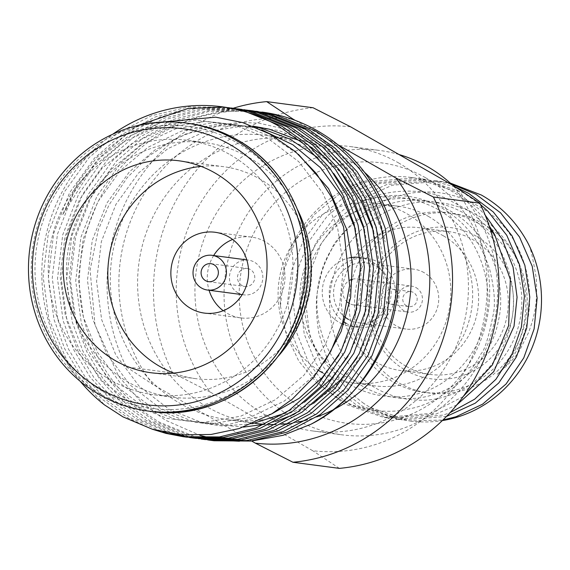 <?xml version="1.0" encoding="UTF-8"?>
<svg xmlns="http://www.w3.org/2000/svg" width="570" height="570" viewBox="0 0 570 570"><rect width="100%" height="100%" fill="white"/><g stroke="black" fill="none" stroke-linecap="round" stroke-linejoin="round"><path stroke-width="0.43" stroke-dasharray="2.85 2.14" d="M406.446 305.755A7.545 7.189 97.5 0 1 403.132 296.813A7.545 7.189 97.5 0 1 410.949 291.641A7.545 7.189 97.5 0 1 413.471 292.495A7.545 7.189 97.5 0 1 416.784 301.43A7.545 7.189 97.5 0 1 408.968 306.61A7.545 7.189 97.5 0 1 406.446 305.755M388.248 303.354A7.545 7.189 97.5 0 1 384.935 294.412A7.545 7.189 97.5 0 1 392.744 289.239A7.545 7.189 97.5 0 1 395.267 290.087A7.545 7.189 97.5 0 1 398.58 299.029A7.545 7.189 97.5 0 1 390.771 304.202A7.545 7.189 97.5 0 1 388.248 303.354M352.488 279.207A13.103 12.483 97.5 0 1 357.069 278.922A13.103 12.483 97.5 0 1 361.444 280.404A13.103 12.483 97.5 0 1 367.201 295.923A13.103 12.483 97.5 0 1 353.635 304.907A13.103 12.483 97.5 0 1 349.51 303.568M416.057 287.615A13.103 12.483 97.5 0 1 421.807 303.133A13.103 12.483 97.5 0 1 408.241 312.118A13.103 12.483 97.5 0 1 403.866 310.636A13.103 12.483 97.5 0 1 398.109 295.118A13.103 12.483 97.5 0 1 411.675 286.133A13.103 12.483 97.5 0 1 416.057 287.615M347.55 302.243A13.103 12.483 97.5 0 1 349.937 280.184M241.922 285.442A9.056 8.628 97.5 0 1 237.946 274.719A9.056 8.628 97.5 0 1 247.323 268.506A9.056 8.628 97.5 0 1 250.344 269.532A9.056 8.628 97.5 0 1 254.32 280.255A9.056 8.628 97.5 0 1 244.95 286.468A9.056 8.628 97.5 0 1 241.922 285.442M237.989 292.873A17.513 16.687 -82.5 0 0 243.839 294.847A17.513 16.687 -82.5 0 0 261.965 282.841A17.513 16.687 -82.5 0 0 254.277 262.107A17.513 16.687 -82.5 0 0 248.427 260.127A17.513 16.687 -82.5 0 0 230.301 272.132A17.513 16.687 -82.5 0 0 237.989 292.873M223.226 310.693A40.762 38.831 -82.5 0 0 227.173 313.293A40.762 38.831 -82.5 0 0 240.796 317.903A40.762 38.831 -82.5 0 0 282.984 289.952A40.762 38.831 -82.5 0 0 265.093 241.68A40.762 38.831 -82.5 0 0 251.47 237.077A40.762 38.831 -82.5 0 0 232.631 239.471M213.657 255.531A40.762 38.831 -82.5 0 0 209.076 290.258M476.363 236.244A76.245 72.632 -82.5 0 0 377.44 266.895A76.245 72.632 -82.5 0 0 405.448 370.179A76.245 72.632 -82.5 0 0 504.372 339.528A76.245 72.632 -82.5 0 0 476.363 236.244M406.139 366.296A72.02 68.607 97.5 0 1 374.526 281.017A72.02 68.607 97.5 0 1 449.06 231.648A72.02 68.607 97.5 0 1 473.121 239.785A72.02 68.607 97.5 0 1 504.735 325.064A72.02 68.607 97.5 0 1 430.2 374.44A72.02 68.607 97.5 0 1 406.139 366.296M425.541 177.74A131.349 125.136 97.5 0 1 473.784 355.68A131.349 125.136 97.5 0 1 303.368 408.491A131.349 125.136 97.5 0 1 255.118 230.544A131.349 125.136 97.5 0 1 425.541 177.74M399.043 154.541A143.426 136.636 -82.5 0 0 379.591 150.437A143.426 136.636 -82.5 0 0 231.149 248.769A143.426 136.636 -82.5 0 0 294.106 418.615A143.426 136.636 -82.5 0 0 342.029 434.825A143.426 136.636 -82.5 0 0 484.735 351.612A143.426 136.636 -82.5 0 0 452.587 185.179M318.815 370.557A90.587 86.298 97.5 0 1 283.233 263.39A90.587 86.298 97.5 0 1 376.314 203.305A90.587 86.298 97.5 0 1 406.581 213.543A90.587 86.298 97.5 0 1 446.346 320.817A90.587 86.298 97.5 0 1 352.595 382.919A90.587 86.298 97.5 0 1 322.321 372.68M428.426 216.429A90.587 86.298 97.5 0 1 468.184 323.703A90.587 86.298 97.5 0 1 374.433 385.805A90.587 86.298 97.5 0 1 344.166 375.566A90.587 86.298 97.5 0 1 304.409 268.299A90.587 86.298 97.5 0 1 398.159 206.19A90.587 86.298 97.5 0 1 428.426 216.429M477.575 222.92A90.587 86.298 97.5 0 1 517.332 330.194A90.587 86.298 97.5 0 1 423.581 392.295A90.587 86.298 97.5 0 1 393.314 382.057A90.587 86.298 97.5 0 1 353.557 274.79A90.587 86.298 97.5 0 1 447.308 212.681A90.587 86.298 97.5 0 1 477.575 222.92M483.032 223.647A90.587 86.298 97.5 0 1 522.797 330.913A90.587 86.298 97.5 0 1 429.046 393.015A90.587 86.298 97.5 0 1 398.772 382.776A90.587 86.298 97.5 0 1 359.014 275.51A90.587 86.298 97.5 0 1 452.765 213.401A90.587 86.298 97.5 0 1 483.032 223.647M443.453 235.866A72.02 68.607 -82.5 0 0 419.392 227.729A72.02 68.607 -82.5 0 0 344.857 277.098A72.02 68.607 -82.5 0 0 376.464 362.378A72.02 68.607 -82.5 0 0 400.532 370.521A72.02 68.607 -82.5 0 0 475.059 321.145A72.02 68.607 -82.5 0 0 443.453 235.866M348.313 319.357A30.196 28.764 -82.5 0 0 358.409 322.77A30.196 28.764 -82.5 0 0 389.659 302.072A30.196 28.764 -82.5 0 0 376.399 266.318A30.196 28.764 -82.5 0 0 366.31 262.898A30.196 28.764 -82.5 0 0 335.915 281.259A30.196 28.764 -82.5 0 0 344.365 316.628M424.002 272.603A30.196 28.764 -82.5 0 0 413.913 269.19A30.196 28.764 -82.5 0 0 382.662 289.888A30.196 28.764 -82.5 0 0 395.915 325.648A30.196 28.764 -82.5 0 0 406.004 329.061A30.196 28.764 -82.5 0 0 437.254 308.356A30.196 28.764 -82.5 0 0 424.002 272.603M313.749 151.627A143.426 136.636 97.5 0 1 376.706 321.466A143.426 136.636 97.5 0 1 228.264 419.805A143.426 136.636 97.5 0 1 180.341 403.589A143.426 136.636 97.5 0 1 117.384 233.743A143.426 136.636 97.5 0 1 265.827 135.411A143.426 136.636 97.5 0 1 313.749 151.627M261.965 112.062A166.077 158.218 -82.5 0 0 241.16 110.765C268.028 112.347 293.158 120.726 316.549 135.895C321.024 138.225 329.275 145.015 341.302 156.258C346.681 161.217 353.429 169.611 361.558 181.445C368.199 192.019 373.151 201.702 376.414 210.494C378.188 213.116 381.095 223.625 385.149 242.029C379.335 217.64 371.091 198.41 360.425 184.352C348.12 167.003 333.115 152.995 315.402 142.336L289.168 130.095L259.286 123.234L239.407 122.265L200.156 128.535L173.558 139.607L148.763 156.13L127.21 177.633L108.97 205.015L98.247 229.988L90.096 270.08L94.983 324.85L118.71 376.399L141.524 402.406L165.25 420.097L199.92 435.302M209.539 437.76L212.197 438.323M216.158 439.064L219.414 439.591M224.673 440.282L229.575 440.76M239.407 441.223L252.674 440.809M278.281 356.186A128.328 122.258 97.5 0 1 171.99 397.14A128.328 122.258 97.5 0 1 129.112 382.634A128.328 122.258 97.5 0 1 72.782 230.672A128.328 122.258 97.5 0 1 205.599 142.685A128.328 122.258 97.5 0 1 248.477 157.192A128.328 122.258 97.5 0 1 297.611 209.838M201.082 166.376A106.889 101.831 97.5 0 1 223.725 166.704A106.889 101.831 97.5 0 1 259.443 178.788A106.889 101.831 97.5 0 1 306.361 305.37A106.889 101.831 97.5 0 1 195.731 378.651A106.889 101.831 97.5 0 1 173.779 373.086M228.264 419.805L255.567 423.41A143.426 136.636 97.5 0 1 207.644 407.194A143.426 136.636 97.5 0 1 144.687 237.355A143.426 136.636 97.5 0 1 293.13 139.016A143.426 136.636 97.5 0 1 341.052 155.232A143.426 136.636 97.5 0 1 364.558 172.318M333.194 409.794A143.426 136.636 97.5 0 1 332.388 410.208M316.849 416.862A143.426 136.636 97.5 0 1 307.487 419.812M296.642 422.306A143.426 136.636 97.5 0 1 289.774 423.396M281.487 424.23A143.426 136.636 97.5 0 1 276.051 424.486M269.311 424.486A143.426 136.636 97.5 0 1 264.779 424.294M234.861 108.478L197.662 108.108L160.498 116.95L126.504 134.484L98.197 158.774L73.487 193.123L57.456 234.185L52.248 277.975L57.855 319.955L68.521 349.203L84.894 376.499L106.405 400.062L131.827 418.466L162.806 431.946M184.887 436.905L186.789 437.169M152.069 429.146L127.979 417.96L102.557 399.549L81.047 375.986L64.674 348.697L54.008 319.449L48.4 277.469L53.608 233.679L69.64 192.617L94.349 158.268L122.087 134.363L155.339 116.936L191.748 107.837L228.37 107.645M241.16 110.765C195.125 112.261 156.572 129.468 125.5 162.379C86.79 201.737 69.569 270.536 85.158 323.56C96.636 366.068 121.296 398.907 159.13 422.071L197.177 437.525L214.092 440.774M207.637 439.897L205.72 439.598M203.105 439.142L201.196 438.786M198.595 438.252L193.33 437.019L155.289 421.565L129.86 403.161L108.357 379.599L91.977 352.303L81.311 323.055L75.71 281.074L80.912 237.284L96.95 196.222L121.652 161.873L149.39 137.969L182.642 120.548L219.051 111.449L255.673 111.25M243.91 109.953L208.784 111.463L174.213 121.104L142.742 138.232L116.401 161.182L91.692 195.524L75.66 236.593L70.452 280.376L76.052 322.356L86.725 351.612L103.099 378.9L124.609 402.463L150.031 420.867L188.079 436.328L204.993 439.57M198.538 438.693L196.621 438.394M194.007 437.945L184.231 435.815L146.184 420.361L120.762 401.957L99.251 378.395L82.878 351.099L72.205 321.851L66.605 279.87L71.813 236.08L87.844 195.018L112.554 160.669L140.284 136.764L173.544 119.344L209.952 110.245L246.575 110.053M239.386 109.148L203.205 109.746L167.338 119.016L134.62 136.358L107.295 159.978L82.593 194.327L66.555 235.389L61.353 279.179L66.954 321.159L77.62 350.408L94 377.696L115.503 401.259L140.933 419.67L175.304 434.148M189.454 437.375L191.363 437.703M193.985 438.102L195.888 438.373M189.432 437.496L187.516 437.19M171.057 433.528L137.085 419.157L111.656 400.753L90.153 377.19L73.779 349.902L63.106 320.646L57.506 278.666L62.707 234.883L78.745 193.814L103.448 159.472L131.186 135.567L164.445 118.14L200.854 109.041L237.469 108.849M253.066 110.886L251.128 110.637M248.492 110.352L246.554 110.167M243.967 109.682L242.022 109.44M230.273 154.791A128.328 122.258 97.5 0 1 286.603 306.753A128.328 122.258 97.5 0 1 153.786 394.739A128.328 122.258 97.5 0 1 110.908 380.233A128.328 122.258 97.5 0 1 54.578 228.264A128.328 122.258 97.5 0 1 187.395 140.284A128.328 122.258 97.5 0 1 230.273 154.791M409.616 420.909L410.528 421.03A120.783 115.062 -82.5 0 1 370.172 407.379A120.783 115.062 -82.5 0 1 363.76 403.418L370.037 407.358L409.609 420.909L442.883 420.033M410.528 421.03A120.783 115.062 -82.5 0 0 442.306 420.589M480.46 204.502L463.268 192.653L422.128 178.902L374.112 182.835L346.453 195.311L321.851 215.36L303.069 241.267L291.712 270.137L287.7 300.853L291.491 332.445L303.097 361.615L320.96 385.555L344.551 403.995L384.13 417.546L430.485 413.393L463.175 396.592M489.238 226.012A120.783 115.062 97.5 0 0 451.568 191.107A120.783 115.062 97.5 0 0 411.212 177.455A120.783 115.062 97.5 0 0 280.44 306.026L284.359 269.168L295.716 240.298L314.498 214.391L339.093 194.334L366.759 181.859L414.775 177.925L455.915 191.684L480.531 210.259L485.198 215.125M456.634 405.056L435.872 414.105L389.517 418.252L349.937 404.707L326.346 386.268L308.484 362.328L296.877 333.158L293.087 301.566L297.098 270.85L308.456 241.979L327.237 216.073L351.84 196.023L379.499 183.547L427.514 179.614L455.53 187.031M451.319 184.003L434.874 180.583L386.859 184.516L359.193 196.992L334.59 217.042L315.816 242.955L304.451 271.819L300.44 302.542L304.23 334.127L315.837 363.304L333.699 387.237L357.297 405.676L396.87 419.228L443.225 415.074L450.043 412.659M446.474 416.442L402.256 419.94L362.684 406.389L339.086 387.949L321.224 364.009L309.617 334.839L305.826 303.247L309.838 272.531L321.202 243.668L339.977 217.754L364.579 197.705L392.245 185.229L440.254 181.296L450.293 183.077M398.394 162.806A143.426 136.636 97.5 0 1 461.344 332.645A143.426 136.636 97.5 0 1 312.909 430.984A143.426 136.636 97.5 0 1 264.986 414.768A143.426 136.636 97.5 0 1 202.029 244.922A143.426 136.636 97.5 0 1 350.464 146.59A143.426 136.636 97.5 0 1 398.394 162.806M342.228 323.938A34.727 33.081 97.5 0 1 339.2 322.413A34.727 33.081 97.5 0 1 322.684 286.674A34.727 33.081 97.5 0 1 349.389 257.861M346.211 323.34A34.727 33.081 -82.5 0 0 357.81 327.266A34.727 33.081 -82.5 0 0 393.749 303.454A34.727 33.081 -82.5 0 0 378.509 262.335A34.727 33.081 -82.5 0 0 366.909 258.41L359.898 257.483A34.727 33.081 97.5 0 1 371.498 261.409A34.727 33.081 97.5 0 1 386.745 302.528A34.727 33.081 97.5 0 1 350.807 326.339A34.727 33.081 97.5 0 1 343.746 324.558M366.909 258.41A34.727 33.081 -82.5 0 0 331.612 280.369A34.727 33.081 -82.5 0 0 343.055 321.281M363.76 403.418C352.274 395.031 342.641 384.814 334.868 372.766C331.113 369.78 325.762 356.521 318.822 332.98C315.865 314.084 315.552 299.564 317.882 289.425C321.195 272.716 322.926 265.47 332.317 248.192C332.481 244.366 341.9 233.422 360.582 215.36C374.761 204.951 387.415 198.438 398.53 195.823C427.065 188.079 454.34 191.891 480.368 207.245C537.432 239.094 547.428 331.427 497.225 374.369C509.879 363.418 517.645 354.832 520.524 348.598L528.561 332.559C531.874 323.24 533.641 317.454 533.869 315.189C536.313 306.047 537.118 293.856 536.284 278.623C532.786 257.013 529.965 245.1 527.82 242.891M280.44 306.026L286.332 334.918L298.73 360.981L316.998 383.026L339.927 399.378C352.232 405.819 365.163 409.652 378.722 410.87C390.692 411.59 397.497 411.811 415.152 407.571C423.717 405.27 432.787 401.195 436.47 399.086L454.012 387.286C465.776 377.276 474.796 366.097 481.073 353.749C484.7 350.158 488.868 336.557 493.563 312.93C495.394 302.271 494.176 288.042 489.901 270.237C480.859 240.953 463.567 219.514 438.031 205.927C413.877 193.601 388.277 192.133 361.223 201.523C385.206 189.532 419.285 187.316 445.298 197.968L470.079 211.306L490.471 229.81M313.08 107.744A181.174 172.596 -82.5 0 0 172.653 372.972L126.234 366.845A181.174 172.596 97.5 0 1 233.166 108.257M295.303 120.413L337.775 144.716M291.612 119.08A163.056 155.339 -82.5 0 0 138.211 204.324A163.056 155.339 -82.5 0 0 152.867 384.493L251.534 440.952M126.234 366.845L152.867 384.493M453.164 185.507A163.056 155.339 97.5 0 1 467.414 366.46A163.056 155.339 97.5 0 1 312.738 450.735L210.209 392.06A163.056 155.339 97.5 0 1 195.959 211.114A163.056 155.339 97.5 0 1 350.636 126.839M210.209 392.06L172.653 372.972M339.371 468.383L312.738 450.735M225.756 107.281L188.556 106.903L151.399 115.753L117.399 133.28L89.091 157.577L64.389 191.919L48.357 232.98L43.149 276.771L48.749 318.751L69.39 366.004L104.445 404.864M80.163 381.259A166.077 158.218 97.5 0 1 112.796 134.185M137.997 125.507L97.064 157.163L77.634 182.671L62.714 214.619L77.798 184.88L100.869 157.121L127.032 137.22L161.773 122.087M497.225 374.369C536.356 337.077 534.924 266.518 495.644 229.439C472.758 205.585 432.537 195.567 401.408 205.962C369.773 214.477 340.596 245.2 333.058 277.939C323.696 310.222 333.842 350.842 356.813 373.108C378.48 396.798 416.891 406.581 446.802 396.022C477.218 387.351 504.585 356.385 510.905 323.489C519.049 291.042 507.093 250.18 482.904 227.751C460.019 203.903 419.791 193.886 388.669 204.281C357.034 212.788 327.857 243.511 320.312 276.258C310.956 308.541 321.095 349.161 344.073 371.426C365.741 395.117 404.151 404.899 434.062 394.34C464.479 385.669 491.839 354.704 498.166 321.801C506.31 289.361 494.354 248.499 470.165 226.069C447.272 202.222 407.051 192.197 375.929 202.592C344.287 211.107 315.117 241.83 307.572 274.569C298.217 306.852 308.356 347.479 331.327 369.745C353.001 393.435 391.412 403.218 421.316 392.659C451.739 383.988 479.099 353.022 485.426 320.119C493.563 287.679 481.614 246.81 457.418 224.388C434.048 199.97 392.616 190.216 361.223 201.523M62.714 214.619L92.939 167.096L122.222 142.707L157.705 126.362L195.945 120.22L232.973 124.381L267.672 138.197L298.78 161.709L322.812 192.938L337.704 228.37L343.482 266.625L339.513 306.532L325.698 343.959L303.924 375.274L275.36 399.762L240.683 416.214L203.234 422.463L166.932 418.394L132.945 404.679L102.636 381.266L79.401 350.144L65.229 314.804L60.171 276.649L64.937 236.842L79.551 199.521L102.044 168.3L131.328 143.911L166.803 127.566L205.043 121.417L242.072 125.578L271.291 136.472L298.416 154.299M324.943 361.444L313.023 376.478L284.459 400.966L249.781 417.418L212.339 423.667L176.03 419.598L142.044 405.876L111.734 382.47L88.507 351.341L74.328 316.008L69.269 277.854L74.036 238.046L88.649 200.718L111.143 169.504L140.427 145.108L175.902 128.763L214.149 122.621L251.171 126.782L261.623 129.839M355.352 228.841L361.316 261.73L360.368 294.277L352.695 326.197L338.851 355.281M271.783 413.841L228.15 424.536L185.129 420.803L151.15 407.08L120.84 383.674L97.605 352.545L83.434 317.212L78.375 279.051L83.142 239.25L97.755 201.922L120.249 170.701L148.107 147.231L181.752 131.007L218.239 124.025L254.07 126.583M317.419 157.377L333.749 173.522M364.451 230.038L370.415 262.927L369.467 295.481L361.793 327.401L347.949 356.485M304.444 402.185L285 413.2M252.161 423.781L222.592 426.032L194.235 422L160.248 408.284L129.939 384.878L106.711 353.749L92.532 318.416L87.474 280.255L92.24 240.455L106.854 203.127L129.347 171.905L154.912 149.96L185.599 134.064L219.151 125.934L252.809 126.084M300.091 140.847L309.738 146.355M326.524 158.574L342.848 174.726M373.557 231.242L379.52 264.131L378.566 296.678L370.892 328.605L357.055 357.682M313.55 403.382L294.099 414.404M275.281 421.579L264.851 424.258M243.447 427.122L203.333 423.204L169.347 409.481L139.037 386.075L115.81 354.946L101.638 319.613L96.572 281.459L101.346 241.652L115.952 204.331L138.446 173.109L167.73 148.72L203.212 132.375L241.452 126.227L278.481 130.388L313.179 144.203L344.287 167.715L368.32 198.951L383.211 234.377L385.149 242.029M236.735 142.585A142.222 135.489 97.5 0 1 288.976 335.253A142.222 135.489 97.5 0 1 104.453 392.431A142.222 135.489 97.5 0 1 52.212 199.764A142.222 135.489 97.5 0 1 236.735 142.585M188.698 123.398A145.243 138.368 -82.5 0 0 38.382 222.977A145.243 138.368 -82.5 0 0 102.137 394.967A145.243 138.368 -82.5 0 0 150.665 411.383M392.744 289.239L410.949 291.641M353.635 304.907L408.241 312.118M357.069 278.922L411.675 286.133M390.771 304.202L408.968 306.61M210.914 263.696L247.323 268.506M242.2 294.633L243.839 294.847M251.47 237.077L215.068 232.268M352.595 382.919L374.433 385.805M423.581 392.295L429.046 393.015M449.06 231.648L419.392 227.729M413.913 269.19L366.31 262.898M223.725 166.704L179.13 160.818M171.99 397.14L153.786 394.739M384.13 417.546L389.517 418.252M396.87 419.228L402.256 419.94M411.212 177.455L414.775 177.925M422.128 178.902L427.514 179.614M434.874 180.583L440.254 181.296M312.909 430.984L342.029 434.825M357.81 327.266L350.807 326.339M350.464 146.59L379.591 150.437M205.599 142.685L187.395 140.284M293.13 139.016L265.827 135.411M195.731 378.651L151.136 372.759M406.004 329.061L358.409 322.77M430.2 374.44L400.532 370.521M447.308 212.681L452.765 213.401M376.314 203.305L398.159 206.19M240.796 317.903L204.388 313.094M246.789 259.906L248.427 260.127M208.542 281.658L244.95 286.468"/><path stroke-width="0.85" d="M349.51 303.568A13.103 12.483 97.5 0 1 349.253 303.425A13.103 12.483 97.5 0 1 347.55 302.243M349.937 280.184A13.103 12.483 97.5 0 1 352.488 279.207M213.942 264.722A9.056 8.628 -82.5 0 0 210.914 263.696A9.056 8.628 -82.5 0 0 201.538 269.909A9.056 8.628 -82.5 0 0 205.513 280.632A9.056 8.628 -82.5 0 0 208.542 281.658A9.056 8.628 -82.5 0 0 217.918 275.453A9.056 8.628 -82.5 0 0 213.942 264.722M201.581 288.064A17.513 16.687 -82.5 0 0 207.437 290.044A17.513 16.687 -82.5 0 0 225.563 278.032A17.513 16.687 -82.5 0 0 217.875 257.298A17.513 16.687 -82.5 0 0 212.019 255.317A17.513 16.687 -82.5 0 0 193.893 267.323A17.513 16.687 -82.5 0 0 201.581 288.064M228.684 236.871A40.762 38.831 -82.5 0 0 215.068 232.268A40.762 38.831 -82.5 0 0 172.874 260.212A40.762 38.831 -82.5 0 0 190.772 308.484A40.762 38.831 -82.5 0 0 204.388 313.094A40.762 38.831 -82.5 0 0 246.575 285.142A40.762 38.831 -82.5 0 0 228.684 236.871M232.631 239.471A40.762 38.831 -82.5 0 0 213.657 255.531M209.076 290.258A40.762 38.831 -82.5 0 0 223.226 310.693M452.587 185.179A143.426 136.636 -82.5 0 0 427.514 166.654A143.426 136.636 -82.5 0 0 399.043 154.541M344.365 316.628A30.196 28.764 -82.5 0 0 348.313 319.357M310.935 424.237A166.077 158.218 -82.5 0 0 398.53 278.481A166.077 158.218 -82.5 0 0 317.454 130.829A166.077 158.218 -82.5 0 0 261.965 112.062L275.531 114.862L314.312 130.416C352.972 153.693 378.402 186.625 390.585 229.233C412.787 302.235 376.343 391.911 310.935 424.237L283.062 435.323L252.674 440.809M199.92 435.302L209.539 437.76M212.197 438.323L216.158 439.064M219.414 439.591L224.673 440.282M229.575 440.76L239.407 441.223M297.611 209.838A128.328 122.258 97.5 0 1 278.281 356.186M161.773 122.087L215.716 117.185L242.713 122.6L269.738 133.936L295.267 151.535L316.414 173.594L332.075 198.046L343.617 227.145L349.617 285.613L342.762 322.242L330.857 351.163L313.707 377.247L292.125 399.299L271.869 413.791L239.122 428.555L211.014 434.475L181.623 434.839L152.382 429.239L123.006 416.891L104.445 404.864A166.077 158.218 97.5 0 1 80.163 381.259M214.84 172.902A106.889 101.831 -82.5 0 0 179.13 160.818A106.889 101.831 -82.5 0 0 68.5 234.099A106.889 101.831 -82.5 0 0 115.418 360.682A106.889 101.831 -82.5 0 0 151.136 372.759A106.889 101.831 -82.5 0 0 261.758 299.478A106.889 101.831 -82.5 0 0 214.84 172.902M173.779 373.086A106.889 101.831 97.5 0 1 160.013 366.567A106.889 101.831 97.5 0 1 110.096 251.491A106.889 101.831 97.5 0 1 201.082 166.376M100.391 389.061A139.201 132.611 -82.5 0 0 281.003 333.094A139.201 132.611 -82.5 0 0 229.867 144.516A139.201 132.611 -82.5 0 0 49.262 200.483A139.201 132.611 -82.5 0 0 100.391 389.061M234.498 139.458A145.243 138.368 97.5 0 1 298.245 311.448A145.243 138.368 97.5 0 1 147.936 411.02A145.243 138.368 97.5 0 1 99.401 394.604A145.243 138.368 97.5 0 1 35.654 222.614A145.243 138.368 97.5 0 1 185.97 123.042A145.243 138.368 97.5 0 1 234.498 139.458M364.558 172.318A143.426 136.636 97.5 0 1 333.194 409.794M332.388 410.208A143.426 136.636 97.5 0 1 316.849 416.862M307.487 419.812A143.426 136.636 97.5 0 1 296.642 422.306M289.774 423.396A143.426 136.636 97.5 0 1 281.487 424.23M276.051 424.486A143.426 136.636 97.5 0 1 269.311 424.486M264.779 424.294A143.426 136.636 97.5 0 1 255.567 423.41M162.806 431.946L169.874 433.92L184.887 436.905M186.789 437.169L223.319 437.454L259.756 428.512L293.044 410.892L320.718 386.51L344.708 352.068L359.941 310.899L364.351 267.009L358.031 224.929L346.838 195.61L329.88 168.243L307.772 144.602L281.751 126.112L242.977 110.566L221.915 106.768A166.077 158.218 97.5 0 1 223.989 107.06C242.62 109.718 260.597 115.902 277.904 125.607L303.924 144.089L326.033 167.737L342.99 195.104L354.184 224.423L360.504 266.496L356.093 310.394L340.86 351.562L316.877 386.004L289.204 410.379L255.909 428.006L219.471 436.948L182.941 436.663L166.027 433.414L152.069 429.146M246.575 110.053L266.432 113.658L305.207 129.212L331.227 147.701L353.336 171.342L370.293 198.709L381.487 228.029L387.807 270.102L383.403 313.999L368.163 355.167L344.18 389.609L316.507 413.991L283.212 431.611L246.774 440.553L210.244 440.268L214.106 440.774L250.622 441.059L287.059 432.117L320.354 414.497L348.028 390.115L372.011 355.673L387.244 314.505L391.654 270.615L385.334 228.542L374.141 199.215L357.183 171.848L335.075 148.207L309.054 129.725L270.28 114.171L253.066 110.886M210.244 440.268L207.637 439.897M205.72 439.598L203.105 439.142M201.196 438.786L198.595 438.252M204.993 439.57L241.523 439.862L277.961 430.913L311.248 413.293L338.922 388.918L362.912 354.476L378.145 313.308L382.555 269.411L376.236 227.337L365.035 198.018L348.085 170.644L325.969 147.003L299.955 128.521L261.174 112.967L243.967 109.682L257.334 112.461L296.108 128.015L322.128 146.497L344.237 170.138L361.188 197.505L372.388 226.832L378.708 268.905L374.298 312.795L359.064 353.963L335.075 388.405L307.401 412.787L274.113 430.407L237.676 439.349L198.538 438.693M196.621 438.394L194.007 437.945M175.304 434.148L189.454 437.375M191.363 437.703L193.985 438.102M228.37 107.645L248.228 111.257L287.002 126.811L313.023 145.293L335.132 168.934L352.089 196.308L363.282 225.627L369.602 267.701L365.199 311.598L349.966 352.766L325.976 387.208L298.302 411.583L265.007 429.203L228.57 438.152L192.04 437.86L195.909 438.373L232.417 438.658L268.855 429.716L302.15 412.089L329.823 387.714L353.806 353.272L369.047 312.103L373.45 268.206L367.13 226.133L355.937 196.814L338.979 169.447L316.87 145.799L290.85 127.317L252.075 111.763L234.861 108.478M192.04 437.86L189.432 437.496M187.516 437.19L171.057 433.528M255.673 111.25L258.324 111.578M251.128 110.637L248.492 110.352M246.554 110.167L243.91 109.953M242.022 109.44L239.386 109.148M237.469 108.849L240.12 109.176M442.883 420.033L455.972 416.755L482.626 404.151L506.11 383.952L523.773 357.889L534.126 328.89L537.132 298.039L532.223 266.304L519.498 236.985L500.631 212.909L476.014 194.341L451.319 184.003M442.306 420.589A120.783 115.062 -82.5 0 0 527.82 242.891C516.662 222.236 501.187 206.29 481.394 195.047L450.293 183.077M463.175 396.592L492.387 364.95L508.639 325.527L510.335 279.514L494.817 234.983A120.783 115.062 97.5 0 0 489.238 226.012M485.198 215.125L502.049 238.987L513.086 267.166L517.068 297.184L514.026 326.24L493.641 371.782L456.634 405.056M450.043 412.659L474.632 399.221L495.943 379.271L511.896 354.447L521.386 327.209L524.393 296.357L519.484 264.623L506.759 235.303L487.892 211.228L480.46 204.502M455.53 187.031L468.654 193.365L493.271 211.94L512.145 236.016L524.87 265.328L529.772 297.07L526.766 327.921L516.413 356.92L498.75 382.976L475.266 403.175L446.474 416.442M349.389 257.861A34.727 33.081 97.5 0 1 359.898 257.483M343.055 321.281A34.727 33.081 -82.5 0 0 346.211 323.34M490.471 229.81L494.817 234.983M343.746 324.558A34.727 33.081 97.5 0 1 342.228 323.938M479.805 203.155A181.174 172.596 -82.5 0 1 339.371 468.383L292.952 462.256A181.174 172.596 97.5 0 0 433.385 197.028L479.805 203.155L453.164 185.507L350.636 126.839L313.08 107.744L266.66 101.617A181.174 172.596 97.5 0 0 233.166 108.257M291.612 119.08A163.056 155.339 -82.5 0 1 293.301 119.265L295.303 120.413M337.775 144.716L395.829 177.94A163.056 155.339 -82.5 0 1 410.072 358.886A163.056 155.339 -82.5 0 1 255.396 443.161L251.534 440.952M433.385 197.028L395.829 177.94M255.396 443.161L292.952 462.256M293.301 119.265L266.66 101.617M112.796 134.185A166.077 158.218 97.5 0 1 221.915 106.768M223.989 107.06L187.808 108.535L137.997 125.507M322.321 372.68A90.587 86.298 97.5 0 1 318.815 370.557M298.416 154.299L328.605 188.684L346.802 229.567L352.367 262.77L350.593 297.626L341.166 331.398L324.943 361.444M261.623 129.839L292.816 144.751L320.347 167.559L341.679 196.508L355.352 228.841M338.851 355.281L322.128 377.682L299.186 398.295L271.783 413.841M254.07 126.583L260.276 127.986L289.945 139.109L317.419 157.377M333.749 173.522L352.317 200.49L364.451 230.038M347.949 356.485L331.227 378.886L304.444 402.185M285 413.2L252.161 423.781M252.809 126.084L269.375 129.19L300.091 140.847M309.738 146.355L326.524 158.574M342.848 174.726L361.416 201.687L373.557 231.242M357.055 357.682L340.333 380.083L313.55 403.382M294.099 414.404L275.281 421.579M264.851 424.258L243.447 427.122M188.698 123.398C205.912 125.699 222.122 131.186 237.327 139.85C286.005 166.811 315.174 227.003 307.088 284.815C299.086 362.641 223.675 423.118 150.665 411.383A145.243 138.368 -82.5 0 0 300.981 311.804A145.243 138.368 -82.5 0 0 237.227 139.814A145.243 138.368 -82.5 0 0 188.698 123.398L185.97 123.042M207.437 290.044L242.2 294.633M186.803 437.169L182.956 436.663M205.008 439.577L201.16 439.064M253.052 110.879L249.218 110.373M234.847 108.478L231.021 107.972M147.936 411.02L150.665 411.383M212.019 255.317L246.789 259.906"/></g></svg>
